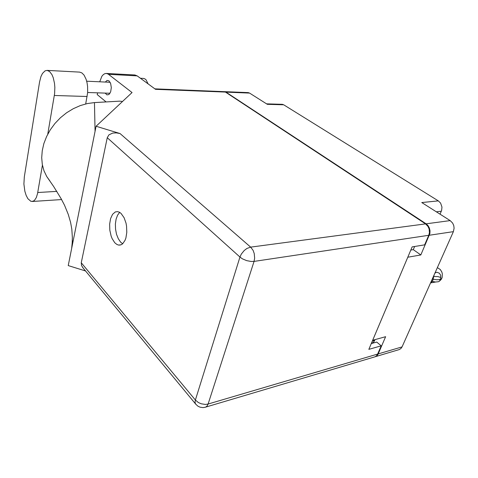 <?xml version="1.0" encoding="UTF-8"?>
<svg xmlns="http://www.w3.org/2000/svg" width="478" height="478" viewBox="0 0 478 478"><rect width="100%" height="100%" fill="white"/><g stroke="black" fill="none" stroke-linecap="round" stroke-linejoin="round"><path stroke-width="0.72" d="M282.116 104.288L283.717 104.772L267.292 104.312L249.594 93.061L226.004 92.117L224.355 91.662M374.973 356.803L376.67 355.99L377.907 354.533L385.632 336.697L372.685 340.252L407.782 257.242L420.843 254.953L429.877 233.509L430.027 230.737L429.381 228L428.025 225.598L426.113 223.824L450.186 220.627L421.781 202.558L438.338 200.862L440.591 203.102L441.953 207.088L441.606 210.434L440.035 214.168M375.111 339.589L373.605 342.23L371.31 343.503M224.684 91.662L248.255 92.613L249.594 93.061M378.206 353.923L402.034 346.903L400.952 348.51L399.166 349.621L375.457 356.666M450.186 220.627L452.606 223.053L453.724 225.508L454.1 228.197L453.377 231.627L429.346 235.218M85.711 103.935L87.635 92.63L87.599 86.602L87.044 82.754L86.1 79.264L84.056 75.124L81.84 72.883L79.569 72.13M47.722 134.234L54.623 93.539L54.856 87.36L54.504 83.274L53.249 77.729L51.994 74.711L49.664 71.575L47.125 70.403L45.034 70.887L42.5 73.445L40.953 76.605L39.566 82.043L24.312 176.86L23.918 184L24.874 191.236L26.182 195.442L27.915 198.729L30.974 201.334L33.102 201.262L34.601 200.204L36.316 197.528L37.547 193.626L42.44 165.143M143.298 78.392L144.75 78.792L146.011 79.79L148.132 83.883M105.172 93.114L106.958 94.901L108.936 94.519L110.639 91.83L111.302 87.677L110.687 83.519L109.008 80.818L107.048 80.435L105.327 82.043M114.804 242.74L116.841 244.413L118.616 245.071L121.209 244.736L122.643 243.798L125.027 240.386L125.893 238.02L126.813 232.374L126.562 226.172L125.995 223.13L124.089 217.699L121.083 213.439L119.488 212.262L117.528 211.623L115.323 211.957L112.563 214.317L110.585 218.566L109.635 224.104L109.832 230.205L111.141 236.066L112.169 238.659L114.804 242.74M122.673 243.774L120.593 242.095L118.275 238.713L116.536 234.268L115.545 229.189L115.383 223.979L116.076 219.133L117.558 215.136L119.697 212.381M134.832 74.968L137.216 75.853L108.476 74.341L106.935 73.552L105.124 73.564L103.421 74.496L101.892 76.271L99.741 81.792M154.878 88.848L224.128 91.639L225.449 92.093L155.505 89.308L137.216 75.853M425.54 223.901L427.977 226.423L429.107 228.968L429.441 232.69L428.772 235.301L254.063 261.412L254.649 258.192L254.236 253.555L253.083 250.353L250.663 247.132L246.959 248.464L244.246 250.478L241.312 254.075L239.956 257.056L107.245 137.748L108.942 134.88L112.748 133.087L116.411 132.878L120.02 133.565L250.663 247.132L425.54 223.901L225.449 92.093M83.292 268.224L81.583 265.613L81.266 262.781L195.365 400.044L195.042 402.249L195.562 403.976L197.832 406.097L199.912 407.119L202.947 407.597L205.504 407.19L206.938 406.222L208.109 404.059L205.337 404.442L201.25 403.796L198.358 402.518L195.365 400.044L239.956 257.056L242.43 258.813L246.642 260.618L251.105 261.49L254.063 261.412L208.109 404.059L377.644 354.09L376.341 355.961L374.782 356.869L205.6 407.154M49.814 180.875L46.701 176.484L44 170.777L42.315 164.486L41.717 157.746L42.225 150.725L43.857 143.597L46.575 136.553L50.321 129.771L55 123.438L60.485 117.713L66.645 112.748L73.301 108.673L80.286 105.59L87.402 103.553L94.483 102.609L119.637 101.181L122.571 101.444M437.346 267.62L440.274 269.544L441.803 271.946L442.353 273.804L442.174 277.515L441.254 279.403L439.736 280.825M435.631 282.002L430.893 282.856M430.439 283.125L431.64 282.134L432.769 280.287L432.369 281.423L435.512 281.996L438.499 281.739L439.557 281.076L440.698 278.68M433.815 276.553L437.884 276.571L440.794 277.491L440.913 278.172L440.268 279.134L439.013 279.666L436.51 279.779L433.361 279.2L432.769 280.287L434.191 274.701M434.938 273.028L436.838 272.221L439.294 273.207L440.602 275.101L440.794 277.491M82.575 267.357L195.956 404.46M72.142 246.158L72.381 237.506L71.796 229.177L70.577 222.276L68.264 214.299L64.5 205.241L61.011 198.507L53.572 186.39L46.701 176.484M402.034 346.903L453.377 231.627M438.338 200.862L283.717 104.772M426.113 223.824L226.004 92.117M420.843 254.953L413.273 249.653L410.817 250.06M414.611 246.499L413.273 249.653M108.476 74.341L132.042 92.577L96.06 126.258L120.02 133.565M106.116 101.951L97.231 94.56L97.566 92.852M85.544 270.948L68.264 265.571L96.06 126.258M371.275 343.586L376.742 342.063L381.187 345.845L368.825 349.376L412.156 246.893L424.655 244.873L428.772 235.301M377.644 354.09L381.187 345.845M81.266 262.781L107.245 137.748M95.056 131.301L94.483 102.609M71.634 248.703L72.387 240.571M372.29 341.184L374.716 340.515M441.319 211.204L436.3 211.796M87.127 96.496L54.343 95.498M56.798 191.397L37.762 192.497M282.223 104.294L266.557 103.846M86.685 81.206L110.149 82.258M143.424 78.398L140.472 78.249M120.068 245.083L119.679 245.124M106.301 73.445L134.981 74.974M87.647 92.517L109.982 93.282M61.584 199.553L32.253 201.477M79.742 72.142L47.125 70.403"/></g></svg>

